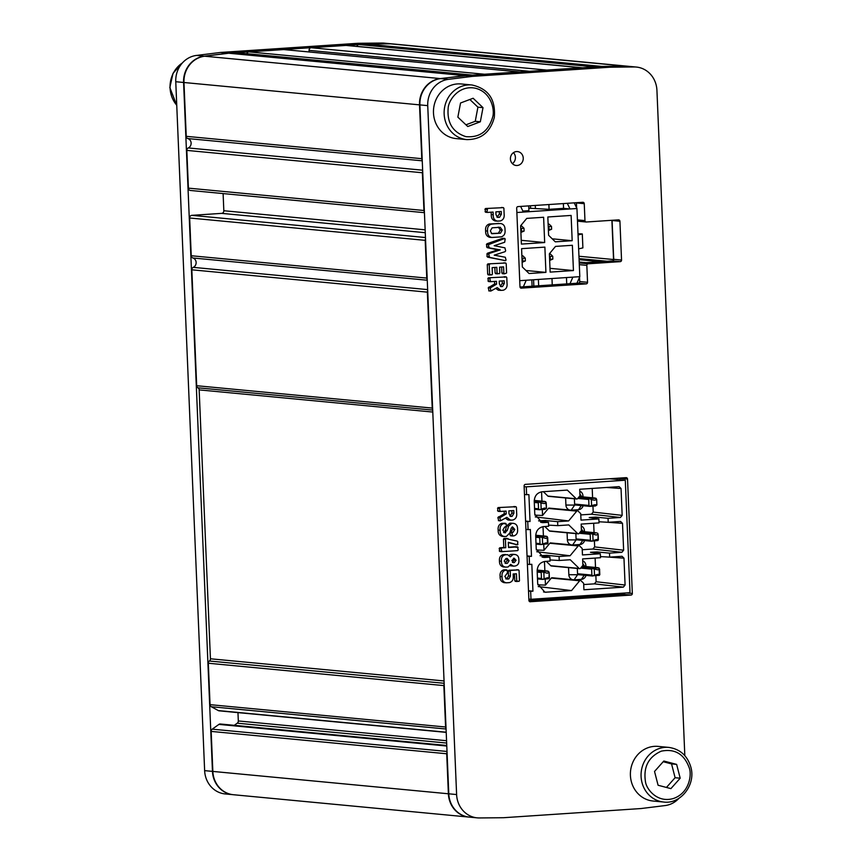 <?xml version="1.0" encoding="UTF-8"?>
<svg xmlns="http://www.w3.org/2000/svg" width="861" height="861" viewBox="0 0 861 861"><rect width="100%" height="100%" fill="white"/><g stroke="black" fill="none" stroke-linecap="round" stroke-linejoin="round"><path stroke-width="1.29" d="M446.784 746.035L218.92 724.402A2.497 2.292 -84.6 0 1 220.394 724.004L446.762 745.486M246.838 53.748A4.983 4.585 95.4 0 0 246.859 53.683A2.497 2.292 -84.6 0 1 248.947 51.886L484.495 74.24A2.497 2.292 95.4 0 0 483.979 74.337M356.852 46.419A4.983 4.585 95.4 0 0 356.874 46.354A2.497 2.292 -84.6 0 1 358.962 44.546L594.51 66.9A2.497 2.292 95.4 0 0 593.993 66.997M427.702 290.749A2.497 2.292 95.4 0 0 427.368 292.159L191.831 269.805A2.497 2.292 -84.6 0 1 193.251 267.362A4.983 4.585 95.4 0 0 192.864 257.977A2.497 2.292 -84.6 0 1 191.239 255.739L426.776 278.092A2.497 2.292 95.4 0 0 427.228 279.448M425.528 238.938A2.497 2.292 95.4 0 0 425.194 240.348L189.657 217.994L191.239 255.739M189.657 217.994A2.497 2.292 -84.6 0 1 191.842 215.347L221.643 213.367A2.497 2.292 95.4 0 0 223.828 210.73L223.107 193.564M190.798 190.475A2.497 2.292 -84.6 0 1 188.408 188.139L423.946 210.493A2.497 2.292 95.4 0 0 424.387 211.849M422.697 171.339A2.497 2.292 95.4 0 0 422.364 172.749L186.826 150.395L188.408 188.139M186.826 150.395A2.497 2.292 -84.6 0 1 188.247 147.952A4.983 4.585 95.4 0 0 187.859 138.567A2.497 2.292 -84.6 0 1 186.234 136.329L421.772 158.682A2.497 2.292 95.4 0 0 422.224 160.038M472.043 75.133A2.497 2.292 95.4 0 0 471.527 75.101L440.197 78.566A24.937 22.924 95.4 0 0 419.522 104.859L183.974 82.505L186.234 136.329M183.974 82.505A24.937 22.924 -84.6 0 1 204.66 56.213L228.714 53.231L464.262 75.585M471.527 75.101L235.989 52.747L228.714 53.231M235.989 52.747A2.497 2.292 -84.6 0 1 236.323 52.758L471.871 75.111M519.786 71.947A2.497 2.292 95.4 0 0 519.269 71.926L283.721 49.561L248.947 51.886M283.721 49.561A2.497 2.292 -84.6 0 1 284.065 49.572L519.603 71.926M529.537 71.302L309.045 50.368L309.11 51.951M309.045 50.368A2.497 2.292 -84.6 0 1 311.23 47.732L546.767 70.085A2.497 2.292 95.4 0 0 546.261 70.182M582.058 67.793A2.497 2.292 95.4 0 0 581.541 67.771L346.004 45.418L311.23 47.732M346.004 45.418A2.497 2.292 -84.6 0 1 346.337 45.418L581.885 67.771M628.347 66.297A24.937 22.924 95.4 0 0 628.153 66.275A24.937 22.924 95.4 0 0 625.958 66.189L601.774 66.415L366.237 44.062L358.962 44.546M366.237 44.062L390.41 43.825A24.937 22.924 -84.6 0 1 392.616 43.922L628.153 66.275M468.954 817.078L233.417 794.725A24.937 22.924 -84.6 0 1 212.85 771.424L448.387 793.777A24.937 22.924 95.4 0 0 468.954 817.078A24.937 22.924 95.4 0 0 469.148 817.1M447.042 752.353A2.497 2.292 95.4 0 0 446.719 753.762L211.171 731.409L212.85 771.424M211.171 731.409A2.497 2.292 -84.6 0 1 212.226 729.17L447.01 751.459M218.92 724.402L212.226 729.17M234.267 725.317L237.259 723.186A2.497 2.292 95.4 0 0 238.314 720.958L446.558 740.718M237.97 712.617L238.314 720.958M446.202 732.377L219.168 710.831A2.497 2.292 -84.6 0 1 218.35 710.583L446.202 732.205M446.063 729.009L211.289 706.73L218.35 710.583M211.289 706.73A2.497 2.292 -84.6 0 1 210.052 704.653L445.589 727.007A2.497 2.292 95.4 0 0 446.041 728.363M444.19 684.183A2.497 2.292 95.4 0 0 443.856 685.593L208.319 663.239L210.052 704.653M208.319 663.239A2.497 2.292 -84.6 0 1 209.374 661.011A2.497 2.292 95.4 0 0 210.428 658.783L444.05 680.954M432.782 412.053L199.16 389.882L210.428 658.783M199.16 389.882A2.497 2.292 95.4 0 0 197.922 387.805A2.497 2.292 -84.6 0 1 196.685 385.717L432.222 408.082A2.497 2.292 95.4 0 0 432.674 409.438M191.831 269.805L196.685 385.717M611.902 220.298L613.549 259.527A2.497 2.292 -84.6 0 1 613.484 260.248M425.194 240.348L426.776 278.092M427.368 292.159L432.222 408.082M443.856 685.593L445.589 727.007M446.719 753.762L448.387 793.777M601.774 66.415L594.51 66.9M581.541 67.771L546.767 70.085M519.269 71.926L484.495 74.24M419.522 104.859L421.772 158.682M422.364 172.749L423.946 210.493M663.691 802.032L653.036 801.021A27.434 25.217 -84.6 0 1 631.307 781.465A27.434 25.217 -84.6 0 1 658.213 746.401L668.879 747.413A27.434 25.217 -84.6 0 0 641.972 782.477A27.434 25.217 -84.6 0 0 663.691 802.032C680.868 804.422 696.086 784.479 690.823 767.054C687.369 755.646 680.05 749.092 668.879 747.413M670.902 788.622L658.084 785.254L654.532 771.456L663.82 761.027L676.638 764.396L680.19 778.204L670.902 788.622M666.436 787.449L675.099 777.72L680.19 778.204M675.099 777.72L671.558 763.911L676.638 764.396M671.558 763.911L663.196 761.716M433.976 106.161A27.434 25.217 -84.6 0 1 461.292 83.969L471.957 84.981A27.434 25.217 -84.6 0 0 444.642 107.173A27.434 25.217 -84.6 0 0 466.77 139.6L456.104 138.589A27.434 25.217 -84.6 0 1 433.976 106.161M473.12 98.251L483.01 107.647L480.33 121.788L467.76 126.524L457.858 117.139L460.538 102.997L473.12 98.251M480.33 121.788L475.25 121.304L477.92 107.162L483.01 107.647M477.92 107.162L469.837 99.489M465.952 124.813L475.25 121.304M358.015 43.287L365.85 44.029L390.022 43.793A24.937 22.924 -84.6 0 1 392.218 43.889L384.393 43.147A24.937 22.924 -84.6 0 0 382.198 43.05L358.015 43.287L220.502 52.456L196.437 55.438A24.937 22.924 -84.6 0 0 175.762 81.72L204.638 770.638A24.937 22.924 95.4 0 0 225.195 793.939L233.019 794.681A24.937 22.924 95.4 0 0 233.223 794.703M204.638 770.638L212.463 771.381A24.937 22.924 95.4 0 0 233.019 794.681M212.463 771.381L183.587 82.462A24.937 22.924 -84.6 0 1 204.261 56.18L228.326 53.199L220.502 52.456M365.85 44.029L228.326 53.199M516.535 151.568A6.985 6.414 95.4 0 0 510.412 158.435A6.985 6.414 95.4 0 0 516.169 165.484A6.985 6.414 95.4 0 0 517.117 165.495A6.985 6.414 95.4 0 0 523.251 158.618A6.985 6.414 95.4 0 0 517.493 151.579A6.985 6.414 95.4 0 0 516.535 151.568M517.967 544.249L517.343 544.787L517.87 541.87L517.181 541.095L505.977 538.642L505.407 539.363L505.762 547.693L501.759 547.962L501.124 548.661L501.909 551.664L517.579 550.631L518.204 549.921L517.429 546.907L508.528 547.51L508.302 542.29L517.343 544.787L508.324 542.645M518.107 547.531L515.47 546.724L516.148 547.348L515.47 546.724L508.507 547.187M501.909 551.664L499.272 550.868L499.95 551.481L499.165 548.479L499.8 547.779L503.803 547.51L503.448 539.18L504.019 538.459L508.055 538.609M512.08 527.007L512.865 529.267L510.003 532.776L510.099 535.144L513.737 535.929C516.686 535.015 517.967 532.776 517.558 529.214C517.644 525.684 516.191 523.725 513.21 523.337L509.777 523.251L506.655 525.899L505.385 530.172L503.631 532.55M511.735 523.434L508.614 526.082L507.344 530.354L504.794 532.798L502.878 530.096L504.557 527.158L506.3 526.362L506.203 523.994L501.995 523.284C499.046 524.252 497.776 526.523 498.175 530.118C498.067 533.734 499.531 535.811 502.544 536.349M511.251 523.144L509.777 523.251M504.255 513.759L497.873 517.547L498.659 520.582L500.607 520.765L506.828 517.353L510.53 520.162L512.898 520.012C515.847 519 517.095 516.686 516.654 513.081L516.417 507.333L515.75 506.709L498.11 507.57L497.583 510.67L498.261 511.283L497.583 510.67L500.219 511.466L506.096 511.079L506.214 513.942L504.255 513.759L504.148 511.208M514.458 507.14L513.791 506.526L514.458 507.14M505.342 518.171L507.947 519.969L510.53 520.162M489.844 264.069L489.231 264.768L489.629 274.411L487.681 274.218L488.316 274.863L487.681 274.218L487.272 264.585L487.886 263.886L505.536 263.025L487.886 263.886M490.275 275.046L489.629 274.411L491.835 274.95L492.395 274.218L492.126 267.642L496.808 267.33L497.055 273.174L499.24 273.744L499.821 272.991L499.574 267.147L503.567 266.878L503.836 273.185L501.877 273.002L502.523 273.637L501.877 273.002L501.619 267.007M497.701 273.841L495.097 272.991L495.742 273.658L495.097 272.991L494.871 267.459M506.053 260.087L505.45 260.646L506.053 260.087L505.31 257.256L494.236 255.147L505.073 251.681L505.665 250.82L504.912 247.828L494.182 245.697L504.686 242.264L505.17 239.003L504.524 238.519L488.381 244.718L489.145 247.839L500.219 249.894L489.382 253.414L488.779 254.221L489.543 257.342L505.45 260.646L487.584 257.159L486.928 256.363L487.423 253.231L498.261 249.712M495.979 249.486L487.186 247.656L486.433 244.535L487.025 243.728L502.566 238.336L505.17 239.003M498.734 223.354L491.362 224.161C488.402 225.151 487.154 227.455 487.584 231.082C487.455 234.741 488.897 236.872 491.911 237.475L501.253 236.861C504.202 235.849 505.461 233.535 505.02 229.919C505.149 226.26 503.707 224.14 500.693 223.537L489.403 223.978C486.454 224.969 485.195 227.272 485.626 230.888C485.496 234.558 486.939 236.689 489.963 237.292M529.945 601.742L631.016 595.069L623.192 594.327A1.496 1.378 95.4 0 0 624.483 593.046M530.354 601.785A1.496 1.378 -84.6 0 1 528.912 600.386L524.112 485.948A1.496 1.378 -84.6 0 1 525.425 484.366L626.098 477.651A1.496 1.378 -84.6 0 1 627.529 479.05L632.329 593.487A1.496 1.378 -84.6 0 1 631.016 595.069M678.963 798.308A24.937 22.924 -84.6 0 1 665.122 805.562L641.068 808.544L503.545 817.713L479.373 817.95A24.937 22.924 95.4 0 1 477.166 817.853A24.937 22.924 95.4 0 1 456.61 794.552L427.734 105.634A24.937 22.924 -84.6 0 1 448.409 79.352L472.474 76.371L609.997 67.201L634.17 66.964A24.937 22.924 -84.6 0 1 636.365 67.061A24.937 22.924 -84.6 0 1 656.932 90.362L684.818 755.635M577.419 219.878L584.963 220.599L584.253 203.68L576.429 202.938A1.496 1.378 95.4 0 0 576.396 202.701M584.963 220.599A1.496 1.378 95.4 0 0 586.395 221.998L618.489 219.856A1.496 1.378 -84.6 0 1 619.92 221.255L621.545 260.065A1.496 1.378 -84.6 0 1 620.232 261.647L588.149 263.789A1.496 1.378 95.4 0 0 586.836 265.371L579.302 264.661M520.001 287.025L578.409 283.129A1.496 1.378 95.4 0 0 579.722 281.547L587.546 282.29L586.836 265.371M587.546 282.29A1.496 1.378 -84.6 0 1 586.233 283.872L578.409 283.129M521.013 288.155L586.233 283.872M521.411 288.198A1.496 1.378 -84.6 0 1 519.979 286.799L516.686 208.179A1.496 1.378 -84.6 0 1 517.999 206.597L582.811 202.281A1.496 1.378 -84.6 0 1 584.253 203.68M491.147 212.183L491.254 214.561C491.114 218.22 492.557 220.351 495.57 220.943M487.53 208.696L487.014 211.795L485.055 211.612L485.733 212.226L484.947 209.212L485.582 208.513L503.211 207.652L485.582 208.513M494.623 283.979L488.241 287.768L489.026 290.803L490.985 290.986L497.195 287.574L500.898 290.383L503.265 290.222C506.214 289.221 507.463 286.907 507.021 283.301L506.785 277.543L506.117 276.93L488.478 277.791L487.853 278.49L488.639 281.504L487.961 280.89L490.587 281.687L496.463 281.299L496.582 284.162L494.623 283.979L494.515 281.429M504.837 277.36L504.159 276.736L504.837 277.36M495.71 288.392L498.315 290.189L500.898 290.383M512.553 554.269L514.512 554.462L512.919 554.57L510.369 556.852L507.57 554.667L505.299 554.818C502.35 555.603 501.048 557.745 501.425 561.254C501.35 564.784 502.824 566.742 505.816 567.13L508.087 566.979L510.681 564.396L513.393 566.14L514.996 566.032C517.902 565.429 519.183 563.449 518.86 560.08C518.935 556.604 517.483 554.732 514.512 554.462L510.96 554.387L509.238 555.162M510.11 565.742L513.393 566.14M505.622 554.484L503.351 554.635C500.392 555.41 499.1 557.562 499.466 561.071C499.402 564.601 500.865 566.56 503.857 566.947M519.065 570.509L518.397 569.917L510.885 570.423L510.239 571.101L510.455 576.063L508.851 578.926L506.785 579.066L504.837 576.429L507.43 572.909L507.333 570.574L505.913 569.993C502.932 570.875 501.651 573.114 502.071 576.719C501.963 580.325 503.416 582.348 506.451 582.811L509.475 582.606C512.37 581.681 513.619 579.464 513.221 575.944L513.134 573.996L516.428 573.781L516.729 580.852L518.925 581.423L519.484 580.669L519.065 570.509L518.397 569.917L508.926 570.24L508.281 570.918L508.496 575.88L506.903 578.732L505.719 578.818M517.375 581.53L514.77 580.669L515.416 581.347L514.77 580.669L514.491 573.91M507.333 570.574L503.954 569.81C500.973 570.692 499.692 572.931 500.112 576.526C500.004 580.142 501.468 582.165 504.492 582.617M578.57 221.255A1.496 1.378 -84.6 0 1 577.462 220.75M576.633 207.856L576.429 202.938M579.722 281.547L579.539 277.264M579.259 263.703A1.496 1.378 -84.6 0 1 580.325 263.046L588.149 263.789M620.232 261.647L612.408 260.905L580.325 263.046M612.408 260.905A1.496 1.378 95.4 0 0 613.721 259.322L621.545 260.065M619.92 221.255L612.096 220.513L613.721 259.322M609.997 67.201L602.173 66.458L626.345 66.222A24.937 22.924 -84.6 0 1 628.541 66.319L636.365 67.061M427.734 105.634L419.91 104.891L448.785 793.81A24.937 22.924 95.4 0 0 469.342 817.111L477.166 817.853M419.91 104.891A24.937 22.924 -84.6 0 1 440.584 78.609L464.649 75.628L602.173 66.458M512.392 163.655A6.985 6.414 95.4 0 0 513.436 152.666M528.934 600.612L623.192 594.327M627.529 479.05L619.705 478.307L619.759 479.717M472.474 76.371L464.649 75.628M487.692 212.409L487.014 211.795L487.692 212.409L493.095 212.054L493.202 214.744L491.254 214.561M493.202 214.744C493.073 218.403 494.515 220.534 497.529 221.126L500.359 220.943C503.308 219.942 504.557 217.629 504.126 214.012L503.889 208.265L503.211 207.652L503.889 208.265M494.957 220.954L497.529 221.126M486.906 209.395L484.947 209.212M497.41 217.327L495.968 214.561L495.861 211.871L501.242 211.505L501.36 214.206L499.595 217.273L497.636 217.37M499.305 211.634L499.402 214.023L496.958 217.133M501.36 214.206L499.402 214.023M499.595 217.273L497.647 217.08M491.362 224.161L489.403 223.978M487.584 231.082L485.626 230.888M489.339 237.292L491.911 237.475M491.803 233.675L490.35 230.888L492.115 227.831L500.241 227.293L502.254 230.102L500.489 233.18L492.061 233.718M500.489 233.18L491.362 233.482M502.254 230.102L500.295 229.909L498.53 232.997M498.293 227.11L500.295 229.909M488.983 243.911L487.025 243.728M488.381 244.718L486.433 244.535M488.488 247.042L486.53 246.859M497.959 250.433L496.011 250.25M489.382 253.414L487.423 253.231M488.779 254.221L486.831 254.038M488.887 256.546L486.928 256.363M489.543 257.342L487.584 257.159M504.471 273.83L503.836 273.185L504.471 273.83L506.591 273.002L506.203 263.638L505.536 263.025L506.203 263.638M504.169 273.798L502.523 273.637M496.582 284.162L490.2 287.951L488.241 287.768M490.2 287.951L490.985 290.986M506.785 277.543L506.117 276.93L488.478 277.791M490.436 277.974L489.812 278.684L487.853 278.49M489.812 278.684L490.587 281.687M500.79 286.573L499.337 283.807L499.229 281.116L504.148 280.783L504.266 283.484L502.512 286.552L501.016 286.616M502.211 280.912L502.307 283.301L500.338 286.379M504.266 283.484L502.307 283.301M502.512 286.552L500.553 286.358M506.214 513.942L499.832 517.741L497.873 517.547M499.832 517.741L500.607 520.765M516.417 507.333L515.75 506.709L498.11 507.57M500.069 507.753L499.434 508.464L497.486 508.27M499.434 508.464L500.219 511.466M510.412 516.363L508.969 513.587L508.862 510.896L513.78 510.562L513.899 513.264L512.144 516.331L510.648 516.396M511.832 510.691L511.94 513.081L509.96 516.159M513.899 513.264L511.94 513.081M512.144 516.331L510.186 516.148M506.203 523.994L503.954 523.466C501.005 524.435 499.724 526.706 500.133 530.301C500.026 533.917 501.479 536.005 504.503 536.532L506.419 536.414L509.884 532.873L511.23 528.116L512.532 526.9L514.813 529.45L513.134 532.238L510.605 532.098M513.134 532.238L511.176 532.055M512.553 532.281L511.961 532.97L510.003 532.776M511.961 532.97L512.715 535.994M512.381 535.962L510.756 535.8M508.614 526.082L506.655 525.899M505.59 532.744L503.836 532.572M503.954 523.466L501.995 523.284M500.133 530.301L498.175 530.118M501.92 536.349L504.503 536.532M514.813 529.45L512.865 529.267M505.977 538.642L504.019 538.459M505.407 539.363L503.448 539.18M505.762 547.693L503.803 547.51M501.759 547.962L499.8 547.779M501.124 548.661L499.165 548.479M505.299 554.818L503.351 554.635M501.425 561.254L499.466 561.071M503.168 566.947L505.816 567.13M512.876 562.513L513.759 562.599L511.854 560.543L514.189 558.208L516.094 560.263L514.372 562.556L513.253 562.599M505.342 563.309L506.16 563.385L504.191 561.071L505.956 558.498L507.204 558.423L509.131 560.737L507.409 563.298L505.708 563.385M509.131 560.737L507.172 560.554L505.009 563.148M506.386 558.477L507.172 560.554M514.372 562.556L512.607 562.394M516.094 560.263L514.135 560.08L512.413 562.373M513.447 558.262L514.135 560.08M510.885 570.423L508.926 570.24M510.239 571.101L508.281 570.918M510.455 576.063L508.496 575.88M508.851 578.926L506.903 578.732M505.913 569.993L503.954 569.81M502.071 576.719L500.112 576.526M503.803 582.628L506.451 582.811M517.063 581.498L515.416 581.347M589.85 506.365L595.349 505.999L596.888 505.02L595.08 504.686L589.634 506.139L588.967 505.439L588.72 499.466L577.742 498.433M574.395 498.788L574.621 504.083L575.578 505.009L574.664 505.073L571.177 510.186A5.467 5.026 -84.6 0 1 571.144 510.186L578.506 509.69A5.467 5.026 -84.6 0 0 583.101 505.741M549.393 578.032L547.574 577.709L542.344 579.388L548.974 578.7L549.189 572.5L547.51 571.058L542.01 571.424L541.214 572.49L541.461 578.463L542.344 579.388M583.704 584.565L594.37 583.855L623.342 587.137L625.086 585.028L623.967 558.165L622.051 556.292L609.674 557.121L609.502 553.139L621.879 552.31L623.633 550.201L622.503 523.327L620.587 521.465L608.21 522.293L608.038 518.311L595.629 517.106L589.215 517.536L598.879 518.925L599.041 522.896L581.164 524.091L581.433 530.559L578.99 533.508A1.001 0.915 95.4 0 1 578.215 533.842L549.856 531.151A1.001 0.915 95.4 0 0 549.985 531.151M596.167 498.358L589.516 498.411L591.346 499.714L594.897 500.209L596.651 499.358L595.016 498.045L579.098 496.797M589.322 498.81L588.72 499.466M535.703 536.134L547.209 536.543L535.703 535.251M525.587 521.077L530.032 521.508L528.902 494.644L524.478 494.591M524.145 486.637L526.286 486.842L526.62 494.795M608.038 518.311L620.415 517.483L622.169 515.373L621.039 488.499L619.124 486.637L579.701 489.263L579.98 495.732L577.537 498.68A1.001 0.915 -84.6 0 1 576.235 498.767L547.865 496.076A1.001 0.915 95.4 0 0 548.532 496.323M538.9 502.178L538.297 502.835L538.545 508.808L539.427 509.734L544.927 509.368L546.498 508.302L545.745 501.715L539.094 501.769L540.923 503.072L544.475 503.567L546.229 502.716M545.745 501.715L534.24 500.424L544.744 501.403M542.301 509.54L542.548 515.481L534.864 515.126M541.946 501.145L541.558 491.825M547.865 496.076L543.366 491.685M576.235 498.767L567.324 490.092L542.118 491.771C537.167 492.675 534.541 495.839 534.24 501.274L534.789 514.211L541.989 522.584L543.409 522.616L540.611 522.283M565.623 497.959L565.914 505.063A5.467 5.026 -84.6 0 0 569.724 510.046M526.286 486.842L625.29 480.234L630.004 592.68L530.989 599.288L530.656 591.324L528.525 591.12M609.62 478.748L625.29 480.234M579.787 491.147A5.467 5.026 -84.6 0 1 582.972 495.936L583.015 496.894M582.972 495.936L581.638 496.765M580.777 514.91L591.442 514.2L593.197 512.091L592.949 506.16M592.594 497.798L592.207 488.435M596.888 505.02L596.651 499.358M581.605 496.958L580.745 496.689L581.605 496.958M544.819 526.512L549.329 530.903A1.001 0.915 95.4 0 0 549.856 531.151M578.215 533.842A1.001 0.915 95.4 0 1 577.699 533.594L568.787 524.919L557.788 525.651L557.616 521.669L568.626 520.937L576.752 511.122A1.001 0.915 -84.6 0 1 578.054 511.036L580.723 513.64L581.003 520.109L598.879 518.925M581.24 525.974A5.467 5.026 -84.6 0 1 584.436 530.763L584.479 531.721M584.554 540.568A5.467 5.026 -84.6 0 1 579.97 544.518L572.63 545.013A5.467 5.026 -84.6 0 1 572.608 545.013L576.127 539.901L567.377 539.89L567.076 532.787M571.187 544.873A5.467 5.026 -84.6 0 1 567.377 539.89M582.24 549.738L592.906 549.027L594.66 546.918L594.413 540.988M594.058 532.625L593.67 523.262M578.215 545.949A1.001 0.915 -84.6 0 1 579.507 545.863L582.187 548.468L582.456 554.936L600.332 553.752L600.504 557.724L582.628 558.918L582.897 565.386L580.454 568.335A1.001 0.915 95.4 0 1 579.152 568.421L570.251 559.747L559.252 560.479L559.08 556.497L570.079 555.765L578.215 545.949L549.845 543.259L544.012 550.308L543.754 544.367M543.409 535.972L543.011 526.652M549.845 543.259A1.001 0.915 -84.6 0 1 550.749 542.947M528.503 590.732L532.948 591.173L530.656 591.324M583.069 531.786L582.208 531.517L583.069 531.786M581.369 528.869L583.101 531.592M580.551 531.624L596.479 532.873L590.786 533.648L596.35 535.036L598.115 534.186L597.631 533.185M577.322 568.443L577.537 573.738L578.495 574.674L577.58 574.728L574.093 579.84A5.467 5.026 -84.6 0 1 574.061 579.84L581.433 579.345A5.467 5.026 -84.6 0 0 586.018 575.396M590.786 533.648L590.172 534.304L590.431 540.267L591.313 541.192L597.932 540.514L598.115 534.186M575.858 533.616L576.084 538.911L577.042 539.847L576.127 539.901M599.816 574.674L597.997 574.341L592.551 575.794L599.396 575.342L599.084 568.012L582.014 566.452M530.032 521.508L525.608 521.465M525.942 529.429L528.073 529.623L527.739 521.669M548.575 525.124L557.788 525.651M538.577 520.83L548.457 522.283L548.618 526.265L543.582 526.598C538.62 527.502 535.994 530.667 535.703 536.102L536.242 549.038L543.452 557.411L544.873 557.444L542.064 557.11M540.041 555.657L549.91 557.11L550.082 561.092L545.035 561.426C540.084 562.33 537.458 565.494 537.156 570.929L537.705 583.866L544.916 592.239L571.543 590.592L538.211 586.567M542.548 515.481L548.382 508.431A1.001 0.915 -84.6 0 1 549.296 508.119M598.998 521.766L608.21 522.293M538.792 520.894L545.207 520.475L557.616 521.669M546.466 508.377L544.658 508.044L539.427 509.734M548.457 522.283L543.409 522.616M568.626 520.937L535.284 516.912M582.703 560.812A5.467 5.026 -84.6 0 1 585.9 565.591L585.932 566.549M540.547 536.597L539.75 537.662L539.998 543.635L540.88 544.561L547.51 543.872L547.209 536.543M540.364 537.006L545.928 538.394L547.693 537.544M528.073 529.623L530.365 529.472L531.495 556.346L527.061 556.292M527.05 555.905L531.495 556.346M547.93 543.205L546.122 542.871L540.88 544.561M550.028 559.951L559.252 560.479M546.283 561.34L550.792 565.731A1.001 0.915 95.4 0 0 551.449 565.978M552.213 577.774A1.001 0.915 95.4 0 0 551.309 578.086L545.465 585.136L545.217 579.195M544.862 570.8L544.475 561.48M594.37 583.855L596.113 581.745L595.866 575.815M595.521 567.453L595.123 558.089M572.64 579.701A5.467 5.026 -84.6 0 1 568.841 574.717L568.54 567.614M599.084 568.012L592.433 568.066L591.636 569.132L591.884 575.094L592.766 576.02M592.239 568.475L597.814 569.864L599.579 569.013M585.9 565.591L584.554 566.42M541.817 571.833L547.392 573.222L549.157 572.371M571.543 590.592L579.668 580.777A1.001 0.915 -84.6 0 1 580.971 580.691L583.65 583.295L583.919 589.763L623.342 587.137M598.352 539.847L596.544 539.513L591.313 541.192M527.395 564.256L529.537 564.45L529.203 556.497M548.661 571.381L537.167 570.079L547.661 571.058M529.537 564.45L531.829 564.299L532.948 591.173M549.91 557.11L544.873 557.444M600.451 556.593L609.674 557.121M597.147 553.289L597.082 551.933L590.463 552.288M597.082 551.933L609.502 553.139M600.332 553.752L590.678 552.364M544.012 550.308L536.328 549.953M570.079 555.765L536.747 551.74M540.256 555.722L546.66 555.302L559.08 556.497M545.465 585.136L537.781 584.78M528.858 599.084L530.989 599.288M548.36 229.586L551.61 229.23L548.403 230.608M520.862 231.415L524.101 231.06L520.905 232.438M522.11 261.27L525.361 260.915L522.153 262.293M549.619 259.441L552.859 259.075L549.662 260.452M551.61 229.23L551.492 226.443L549.157 224.172L548.145 224.237M549.038 229.403L548.92 226.615L551.492 226.443M548.231 226.357L548.92 226.615M524.101 231.06L523.983 228.273L521.648 226.002L520.636 226.066M521.54 231.232L521.422 228.445L523.983 228.273M520.722 228.197L521.422 228.445M525.361 260.915L525.242 258.128L522.907 255.857L521.884 255.921M522.788 261.087L522.67 258.3L525.242 258.128M521.981 258.042L522.67 258.3M552.859 259.075L552.74 256.298L550.405 254.017L549.393 254.092M550.297 259.247L550.179 256.46L552.74 256.298M549.479 256.212L550.179 256.46M548.134 224.075L549.157 224.172M520.625 225.905L521.648 226.002M521.884 255.76L522.907 255.857M549.383 253.92L550.405 254.017M519.721 280.675L526.222 280.245L523.327 286.81M520.625 206.425L523.359 212.075L516.858 212.516M538.652 285.787L538.383 279.427M533.572 279.75L533.831 286.1M528.805 208.179L549.081 209.32L548.887 204.541M535.284 205.445L535.391 208.018M530.58 208.34L530.473 205.768M555.313 241.833L548.608 235.29L547.833 216.983L571.123 215.433L572.178 240.703L555.313 241.833M520.625 225.786L526.749 218.393L543.614 217.263L544.679 242.544L521.389 244.094L520.625 225.786M529.063 273.518L522.347 266.975L521.583 248.668L544.873 247.118L545.928 272.388L529.063 273.518M549.383 253.801L555.506 246.407L572.371 245.288L573.437 270.558L550.147 272.108L549.383 253.801M531.818 279.868L532.076 286.218M551.987 278.523L552.245 284.873M566.732 283.915L566.473 277.554M549.081 209.32L563.568 208.351L563.363 203.573M528.719 205.887L528.912 210.665L522.875 211.063M563.568 208.351L570.025 208.965L567.291 203.314M552.213 238.809L572.178 240.703M521.239 240.316L544.679 242.544M525.963 270.494L545.928 272.388M573.437 270.558L549.985 268.331M526.222 280.245L579.808 276.672L576.913 283.237M574.212 202.852L576.945 208.502L523.359 212.075M569.993 283.7L572.877 277.134M578 233.761L582.305 233.944L582.897 247.882L578.635 248.872M582.305 233.944L578.054 234.935M576.945 208.502L579.808 276.672M472.495 75.101L246.859 53.683M582.51 67.771L356.874 46.354M586.072 262.67L579.184 262.013M425.269 232.696L221.643 213.367M191.842 215.347L425.463 237.528M223.828 210.73L425.14 229.833M625.958 66.189L390.41 43.825M204.66 56.213L440.197 78.566M422.256 160.813L187.859 138.567M188.247 147.952L422.643 170.198M193.251 267.362L427.648 289.608M427.26 280.223L192.864 257.977M446.655 743.054L237.259 723.186M578.947 256.244L613.549 259.527M607.188 261.26L579.044 258.591M579.087 259.667L600.504 261.701M197.922 387.805L432.696 410.084M444.147 683.29L209.374 661.011M689.241 767.84C691.9 774.491 689.553 793.003 673.442 798.491C657.158 803.335 646.374 789.01 645.481 781.81C643.199 767.086 648.473 756.873 661.28 751.158C674.863 748.457 684.183 754.01 689.241 767.84M448.194 107.786C448.646 100.511 458.504 85.067 475.024 88.145C491.427 91.89 494.914 110.09 492.686 116.999C488.499 131.324 479.555 137.868 465.844 136.63C452.725 132.314 446.837 122.703 448.194 107.786M182.381 62.939A27.434 25.217 95.4 0 0 170.058 87.596A27.434 25.217 95.4 0 0 176.742 105.203M175.762 81.72L183.587 82.462M196.437 55.438L204.261 56.18M382.198 43.05L390.022 43.793M634.17 66.964L626.345 66.222M448.409 79.352L440.584 78.609M456.61 794.552L448.785 793.81M626.388 592.928L632.329 593.487M489.145 247.839L487.186 247.656M489.231 264.768L487.272 264.585M497.389 273.809L495.742 273.658M490.824 287.219L488.865 287.036M500.456 516.998L498.497 516.815M507.344 530.354L505.385 530.172M512.919 554.57L510.96 554.387M507.409 563.298L505.45 563.116M542.139 579.367L537.501 578.926L542.226 579.388M541.461 578.463L537.458 578.075M623.967 558.165L606.327 556.927M581.326 505.568L578.506 509.69M591.582 505.375L591.346 499.714M606.435 487.477L621.039 488.499M596.888 504.858L596.662 499.606M589.645 506.354L575.578 505.009M534.294 502.447L538.297 502.835M534.24 501.306L539.094 501.769M574.664 505.073L565.914 505.063M622.503 523.327L604.874 522.1M622.169 515.373L593.197 512.091M581.659 496.625L579.905 494.031M589.516 498.411L578.614 497.378M588.967 505.439L574.621 504.083M577.699 533.594L549.329 530.903M584.242 575.223L581.433 579.345M590.172 534.304L579.205 533.26M590.98 533.239L580.077 532.206M592.562 576.009L578.495 574.674M598.341 539.696L598.126 534.433M583.123 531.452L584.436 530.763M623.633 550.201L594.66 546.918M537.167 570.961L542.01 571.424M537.21 572.113L541.214 572.49M576.752 511.122L548.382 508.431M620.415 517.483L591.442 514.2M595.683 518.462L595.629 517.106M541.16 508.733L540.923 503.072M546.466 508.227L546.24 502.975M539.223 509.712L534.573 509.271L539.309 509.734M538.545 508.808L534.541 508.42M545.261 521.82L545.207 520.475M584.587 566.28L582.822 563.697M535.746 537.286L539.75 537.662M543.528 591.938L546.326 592.271M539.998 543.635L536.005 543.248M599.805 574.524L599.59 569.261M540.676 544.539L536.037 544.098L540.762 544.561M579.152 568.421L550.792 565.731M594.499 575.03L594.262 569.369M591.636 569.132L580.658 568.088M592.433 568.066L581.541 567.033M542.613 543.56L542.376 537.899M596.113 581.745L625.086 585.028M544.077 578.388L543.84 572.726M591.884 575.094L577.537 573.738M547.919 543.054L547.704 537.802M582.789 540.396L579.97 544.518M591.098 541.182L577.042 539.847M590.431 540.267L576.084 538.911M593.035 540.202L592.798 534.541M577.58 574.728L568.841 574.717M621.879 552.31L592.906 549.027M549.383 577.882L549.167 572.63M546.713 556.647L546.66 555.302M579.668 580.777L551.309 578.086M190.464 190.475L424.43 212.678M466.77 139.6C481.17 139.633 490.35 132.239 494.3 117.408C495.828 99.478 488.381 88.672 471.957 84.981M176.753 105.365L169.832 87.553L173.029 73.303L182.607 62.692M503.405 207.641L501.446 207.458M487.487 212.419L485.539 212.236M504.826 238.465L502.867 238.282M505.59 260.668L503.642 260.474M490.092 275.046L488.133 274.863M497.54 273.841L495.581 273.658M504.309 273.83L502.35 273.647M505.73 263.014L503.771 262.831M490.705 291.05L488.747 290.867M506.311 276.919L504.352 276.736M490.393 281.698L488.435 281.515M500.338 520.84L498.379 520.647M515.943 506.698L513.985 506.516M500.026 511.477L498.067 511.294M512.521 535.994L510.573 535.811M505.719 523.359L503.76 523.176M517.515 544.819L515.556 544.636M507.742 538.545L505.784 538.362M501.694 551.675L499.735 551.492M517.622 546.907L515.664 546.713M518.613 569.917L516.654 569.734M506.86 569.928L504.912 569.745M517.203 581.53L515.244 581.347M586.19 221.998L578.366 221.255M576.762 499.014L548.392 496.323M535.703 535.241L546.208 536.231M595.166 498.045L580.895 496.689M589.731 506.365L575.449 505.009M596.63 532.873L582.348 531.517M598.083 567.7L583.812 566.344M591.184 541.192L576.913 539.836M592.648 576.02L578.366 574.674M580.443 580.443L552.073 577.753M577.527 510.788L549.157 508.098M578.99 545.616L550.62 542.925M579.679 568.669L551.309 565.978"/></g></svg>
